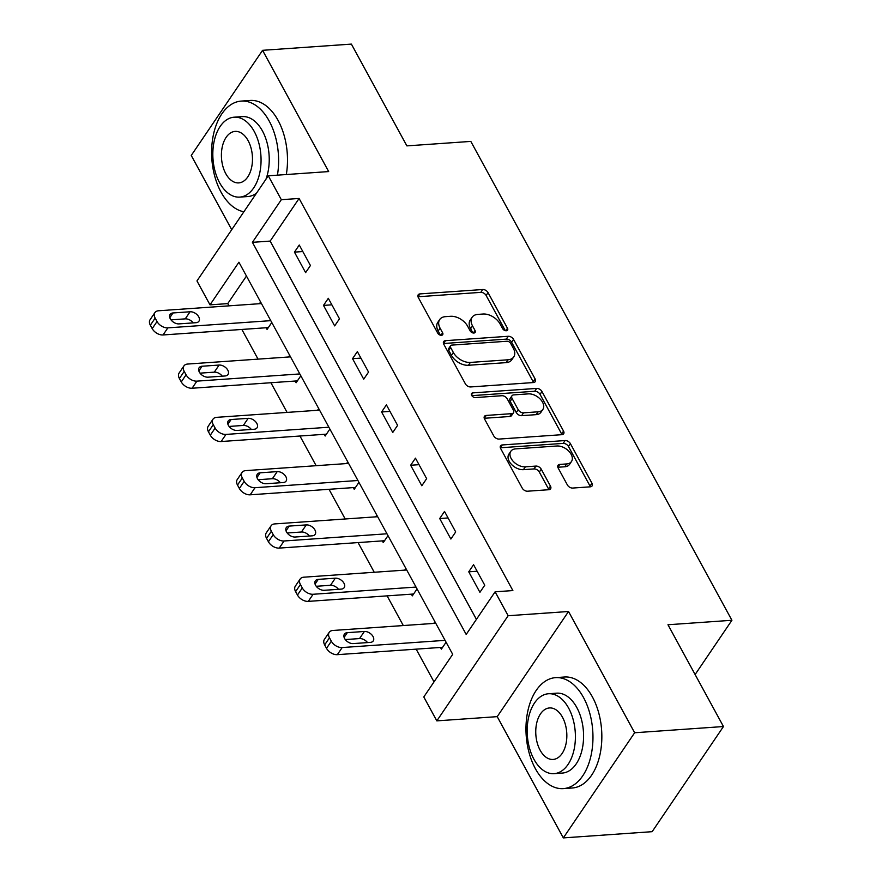 <?xml version="1.0" encoding="UTF-8"?>
<svg xmlns="http://www.w3.org/2000/svg" width="882" height="882" viewBox="0 0 882 882"><rect width="100%" height="100%" fill="white"/><g stroke="black" fill="none" stroke-linecap="round" stroke-linejoin="round"><path stroke-width="1.32" d="M506.312 330.761A3.054 1.94 34.1 0 0 507.558 330.133A3.054 1.94 34.1 0 0 507.47 328.247L488.044 292.626A4.366 2.778 34.1 0 0 482.73 289.517L419.964 293.904A4.366 2.778 34.1 0 0 418.178 294.808A4.366 2.778 34.1 0 0 418.311 297.499L437.726 333.12A3.054 1.94 34.1 0 0 441.452 335.303A3.054 1.94 34.1 0 0 442.698 334.675A3.054 1.94 34.1 0 0 442.61 332.779L440.096 328.17A13.98 8.886 34.1 0 1 439.688 319.549A13.98 8.886 34.1 0 1 445.41 316.66L450.636 316.296A13.98 8.886 34.1 0 1 467.647 326.241L470.161 330.86A3.054 1.94 34.1 0 0 473.877 333.032A3.054 1.94 34.1 0 0 475.133 332.404A3.054 1.94 34.1 0 0 475.045 330.518L472.532 325.899A13.98 8.886 34.1 0 1 472.113 317.277A13.98 8.886 34.1 0 1 477.835 314.4L483.071 314.025A13.98 8.886 34.1 0 1 500.072 323.981L502.586 328.589A3.054 1.94 34.1 0 0 506.312 330.761M567.38 484.946A4.366 2.778 34.1 0 0 572.694 488.055L590.312 486.82A4.366 2.778 34.1 0 0 592.098 485.916A4.366 2.778 34.1 0 0 591.965 483.226L570.4 443.657A4.366 2.778 34.1 0 0 565.086 440.548L502.31 444.947A4.366 2.778 34.1 0 0 500.524 445.84A4.366 2.778 34.1 0 0 500.656 448.541L522.221 488.099A4.366 2.778 34.1 0 0 527.535 491.208L548.813 489.719A4.366 2.778 34.1 0 0 550.6 488.815A4.366 2.778 34.1 0 0 550.467 486.125L541.239 469.191A4.366 2.778 34.1 0 0 535.925 466.082L525.374 466.821A11.687 7.431 34.1 0 1 513.324 461.462A11.687 7.431 34.1 0 1 510.81 451.297A11.687 7.431 34.1 0 1 515.595 448.883L556.917 445.994A11.687 7.431 34.1 0 1 568.967 451.352A11.687 7.431 34.1 0 1 571.481 461.518A11.687 7.431 34.1 0 1 566.696 463.932L559.805 464.417A4.366 2.778 34.1 0 0 558.019 465.31A4.366 2.778 34.1 0 0 558.152 468.011L567.38 484.946M495.111 591.811L508.142 615.724L436.822 720.87L423.79 696.956L452.698 654.334L238.912 262.219L210.004 304.852L196.962 280.939L268.282 175.794L281.325 199.696L252.406 242.33L466.192 634.445L495.111 591.811L512.872 590.565L299.086 198.461L281.325 199.696M268.282 175.794L328.677 171.571L262.571 50.318L351.389 44.1L406.878 145.883L470.823 141.407L731.917 620.278L667.972 624.754L723.461 726.536L634.643 732.755L568.537 611.502L508.142 615.724M533.456 382.545A4.366 2.778 34.1 0 0 535.242 381.652A4.366 2.778 34.1 0 0 535.12 378.951L513.545 339.394A4.366 2.778 34.1 0 0 508.23 336.285L445.465 340.673A4.366 2.778 34.1 0 0 443.679 341.577A4.366 2.778 34.1 0 0 443.8 344.267L465.376 383.835A4.366 2.778 34.1 0 0 470.69 386.944L533.456 382.545M541.967 391.531L563.543 431.089A4.366 2.778 34.1 0 1 563.664 433.779A4.366 2.778 34.1 0 1 561.878 434.683L499.113 439.071A4.366 2.778 34.1 0 1 493.799 435.962L484.571 419.038A4.366 2.778 34.1 0 1 484.438 416.337A4.366 2.778 34.1 0 1 486.225 415.444L511.681 413.658A4.366 2.778 34.1 0 0 513.467 412.754A4.366 2.778 34.1 0 0 513.346 410.064L507.216 398.829A4.366 2.778 34.1 0 0 501.902 395.72L475.398 397.573A3.054 1.94 34.1 0 1 472.245 396.172A3.054 1.94 34.1 0 1 471.594 393.515A3.054 1.94 34.1 0 1 472.84 392.887L536.653 388.422A4.366 2.778 34.1 0 1 541.967 391.531L540.049 394.364L561.614 433.933L563.543 431.089M723.461 726.536L652.14 831.682L563.333 837.9L634.643 732.755M262.571 50.318L191.251 155.464L231.723 229.695M695.115 674.543L731.917 620.278M299.086 198.461L270.168 241.084L476.412 619.373M294.445 252.131L305.613 272.615L310.431 265.515L299.263 245.02L294.445 252.131L302.813 251.535M323.496 305.404L334.664 325.899L339.482 318.799L328.313 298.303L323.496 305.404L331.864 304.819M352.546 358.687L363.715 379.183L368.544 372.083L357.364 351.587L352.546 358.687L360.914 358.103M381.597 411.971L392.766 432.467L397.595 425.367L386.415 404.871L381.597 411.971L389.965 411.387M410.648 465.255L421.817 485.75L426.645 478.65L415.466 458.155L410.648 465.255L419.016 464.671M439.699 518.539L450.867 539.034L455.696 531.934L444.517 511.439L439.699 518.539L448.067 517.955M468.75 571.823L479.918 592.318L484.747 585.218L473.568 564.723L468.75 571.823L477.118 571.238M246.453 276.055L227.765 303.606L228.989 305.856M241.855 329.449L258.04 359.128M270.906 382.733L287.091 412.412M299.957 436.017L316.142 465.696M329.008 489.301L345.193 518.98M358.059 542.584L374.244 572.264M387.11 595.868L403.295 625.547M416.161 649.152L434.01 681.885M266.132 327.751L267.07 329.46L271.777 322.503M259.451 303.717L260.609 302.008M295.183 381.035L296.12 382.744L300.828 375.787M288.502 357.001L289.66 355.292M324.234 434.319L325.171 436.028L329.879 429.071M317.553 410.284L318.711 408.575M353.285 487.603L354.222 489.312L358.93 482.355M346.604 463.568L347.762 461.859M382.336 540.887L383.273 542.595L387.992 535.639M375.655 516.852L376.812 515.143M411.387 594.17L412.324 595.868L417.043 588.922M404.706 570.136L405.863 568.427M440.438 647.454L441.375 649.152L446.094 642.206M433.757 623.42L434.914 621.711M568.537 611.502L497.216 716.647L563.333 837.9M497.216 716.647L436.822 720.87M227.765 303.606L210.004 304.852M270.168 241.084L252.406 242.33M472.113 317.277L470.194 320.122A13.98 8.886 34.1 0 0 470.602 328.743L472.532 325.899M472.873 332.922L470.602 328.743M439.688 319.549L437.759 322.393A13.98 8.886 34.1 0 0 438.167 331.015L440.096 328.17M440.449 335.193L438.167 331.015M505.309 330.662L486.125 295.47A4.366 2.778 34.1 0 0 480.811 292.361L418.035 296.749A4.366 2.778 34.1 0 0 417.991 296.749L419.964 293.904M533.511 382.545A4.366 2.778 34.1 0 0 533.191 381.796L511.615 342.238A4.366 2.778 34.1 0 0 506.301 339.129L443.536 343.517A4.366 2.778 34.1 0 0 443.492 343.517M510.678 343.418A3.054 1.94 34.1 0 0 506.952 341.246L451.86 345.105A3.054 1.94 34.1 0 0 450.614 345.733A3.054 1.94 34.1 0 0 450.702 347.618L453.348 352.48A13.98 8.886 34.1 0 0 470.36 362.425L508.021 359.79A13.98 8.886 34.1 0 0 513.732 356.912A13.98 8.886 34.1 0 0 513.324 348.28L510.678 343.418M450.614 345.733L448.684 348.577A3.054 1.94 34.1 0 0 448.773 350.463L450.702 347.618M513.732 356.912L511.814 359.757A13.98 8.886 34.1 0 1 506.092 362.634L468.43 365.269A13.98 8.886 34.1 0 1 451.419 355.325L448.773 350.463M561.933 434.683A4.366 2.778 34.1 0 0 561.614 433.933M486.225 415.444L484.295 418.277A4.366 2.778 34.1 0 0 484.251 418.288L509.752 416.502A4.366 2.778 34.1 0 0 511.538 415.598L513.467 412.754M471.837 395.654L534.735 391.255L536.653 388.422M538.097 411.806A11.687 7.431 34.1 0 0 542.882 409.402A11.687 7.431 34.1 0 0 540.368 399.237A11.687 7.431 34.1 0 0 528.318 393.879L513.765 394.893A4.366 2.778 34.1 0 0 511.968 395.798A4.366 2.778 34.1 0 0 512.1 398.488L518.219 409.722A4.366 2.778 34.1 0 0 523.544 412.831L538.097 411.806L536.168 414.65A11.687 7.431 34.1 0 0 540.953 412.247L542.882 409.402M511.968 395.798L510.05 398.631A4.366 2.778 34.1 0 0 510.171 401.332L512.1 398.488M536.168 414.65L521.615 415.676A4.366 2.778 34.1 0 1 516.301 412.567L510.171 401.332M540.049 394.364A4.366 2.778 34.1 0 0 534.735 391.255M571.481 461.518L569.552 464.362A11.687 7.431 34.1 0 1 564.767 466.776L557.887 467.251A4.366 2.778 34.1 0 0 557.832 467.262M510.81 451.297L508.892 454.142A11.687 7.431 34.1 0 0 511.395 464.307A11.687 7.431 34.1 0 0 523.445 469.665L525.374 466.821M548.858 489.719A4.366 2.778 34.1 0 0 548.538 488.97L539.31 472.035A4.366 2.778 34.1 0 0 533.996 468.926L523.445 469.665M590.356 486.809A4.366 2.778 34.1 0 0 590.036 486.059L568.471 446.501A4.366 2.778 34.1 0 0 563.157 443.392L500.381 447.78A4.366 2.778 34.1 0 0 500.337 447.791M270.774 320.651L167.856 327.861A8.897 5.667 34.1 0 1 157.029 321.522L155.166 318.104A8.897 5.667 34.1 0 1 154.901 312.614A8.897 5.667 34.1 0 1 158.551 310.773L261.469 303.573M268.326 327.597L163.038 334.962A8.897 5.667 -145.9 0 1 152.211 328.622L150.348 325.215A8.897 5.667 -145.9 0 1 150.083 319.714L154.901 312.614M193.224 322.889A7.122 4.531 34.1 0 0 185.242 318.865L170.987 319.868M178.969 323.892L196.025 322.691A7.122 4.531 34.1 0 0 198.935 321.224A7.122 4.531 34.1 0 0 197.403 315.028A7.122 4.531 34.1 0 0 190.06 311.765L173.015 312.956A7.122 4.531 34.1 0 0 170.094 314.422A7.122 4.531 34.1 0 0 171.626 320.618A7.122 4.531 34.1 0 0 178.969 323.892M277.433 175.154A55.632 33.362 -94 0 0 269.208 121.055A55.632 33.362 -94 0 0 241.238 101.088A55.632 33.362 -94 0 0 213.565 134.053A55.632 33.362 -94 0 0 221.018 192.1A55.632 33.362 -94 0 0 243.884 211.768M286.319 174.526A55.632 33.362 -94 0 0 278.095 120.426A55.632 33.362 -94 0 0 250.113 100.46L241.238 101.088M234.149 117.196A40.054 24.012 -94 0 0 214.227 140.933A40.054 24.012 -94 0 0 219.596 182.728A40.054 24.012 -94 0 0 239.739 197.105A40.054 24.012 -94 0 0 259.661 173.357A40.054 24.012 -94 0 0 254.292 131.572A40.054 24.012 -94 0 0 234.149 117.196L242.318 116.622A40.054 24.012 86 0 1 262.461 130.999A40.054 24.012 86 0 1 265.956 179.233M225.77 173.633A25.81 15.479 -94 0 0 238.746 182.894A25.81 15.479 -94 0 0 251.579 167.591A25.81 15.479 -94 0 0 248.129 140.668A25.81 15.479 -94 0 0 235.141 131.396A25.81 15.479 -94 0 0 222.308 146.699A25.81 15.479 -94 0 0 225.77 173.633M256.552 193.103A40.054 24.012 86 0 1 247.908 196.532L239.739 197.105M583.564 697.607A55.632 33.362 -94 0 0 555.583 677.641A55.632 33.362 -94 0 0 527.921 710.616A55.632 33.362 -94 0 0 535.374 768.652A55.632 33.362 -94 0 0 563.344 788.618A55.632 33.362 -94 0 0 591.017 755.642A55.632 33.362 -94 0 0 583.564 697.607M563.344 788.618L572.231 788.001A55.632 33.362 -94 0 0 599.892 755.025A55.632 33.362 -94 0 0 592.439 696.989A55.632 33.362 -94 0 0 564.469 677.012L555.583 677.641M548.494 693.748L556.674 693.175A40.054 24.012 86 0 1 576.817 707.551A40.054 24.012 86 0 1 582.175 749.347A40.054 24.012 86 0 1 562.264 773.084L554.094 773.657A40.054 24.012 -94 0 0 574.006 749.909A40.054 24.012 -94 0 0 568.636 708.125A40.054 24.012 -94 0 0 548.494 693.748A40.054 24.012 -94 0 0 528.583 717.485A40.054 24.012 -94 0 0 533.941 759.281A40.054 24.012 -94 0 0 554.094 773.657M540.115 750.185A25.81 15.479 -94 0 0 553.091 759.446A25.81 15.479 -94 0 0 565.935 744.154A25.81 15.479 -94 0 0 562.473 717.22A25.81 15.479 -94 0 0 549.497 707.948A25.81 15.479 -94 0 0 536.653 723.251A25.81 15.479 -94 0 0 540.115 750.185M299.825 373.935L196.906 381.134A8.897 5.667 34.1 0 1 186.08 374.806L184.217 371.388A8.897 5.667 34.1 0 1 183.952 365.898A8.897 5.667 34.1 0 1 187.601 364.057L290.52 356.857M297.377 380.881L192.089 388.245A8.897 5.667 -145.9 0 1 181.262 381.906L179.399 378.499A8.897 5.667 -145.9 0 1 179.134 372.998L183.952 365.898M222.275 376.173A7.122 4.531 34.1 0 0 214.293 372.149L200.038 373.152M208.02 377.176L225.075 375.975A7.122 4.531 34.1 0 0 227.986 374.508A7.122 4.531 34.1 0 0 226.454 368.312A7.122 4.531 34.1 0 0 219.111 365.049L202.066 366.239A7.122 4.531 34.1 0 0 199.145 367.706A7.122 4.531 34.1 0 0 200.677 373.902A7.122 4.531 34.1 0 0 208.02 377.176M328.876 427.219L225.957 434.418A8.897 5.667 34.1 0 1 215.131 428.09L213.268 424.672A8.897 5.667 34.1 0 1 213.003 419.182A8.897 5.667 34.1 0 1 216.652 417.34L319.571 410.141M326.428 434.165L221.139 441.529A8.897 5.667 -145.9 0 1 210.313 435.19L208.45 431.783A8.897 5.667 -145.9 0 1 208.185 426.282L213.003 419.182M251.326 429.457A7.122 4.531 34.1 0 0 243.344 425.433L229.088 426.436M237.071 430.449L254.126 429.258A7.122 4.531 34.1 0 0 257.037 427.792A7.122 4.531 34.1 0 0 255.504 421.596A7.122 4.531 34.1 0 0 248.162 418.333L231.117 419.523A7.122 4.531 34.1 0 0 228.206 420.99A7.122 4.531 34.1 0 0 229.728 427.186A7.122 4.531 34.1 0 0 237.071 430.449M357.927 480.503L255.008 487.702A8.897 5.667 34.1 0 1 244.182 481.374L242.318 477.956A8.897 5.667 34.1 0 1 242.054 472.465A8.897 5.667 34.1 0 1 245.703 470.624L348.622 463.425M355.479 487.448L250.19 494.813A8.897 5.667 -145.9 0 1 239.364 488.474L237.501 485.056A8.897 5.667 -145.9 0 1 237.236 479.565L242.054 472.465M280.377 482.741A7.122 4.531 34.1 0 0 272.395 478.717L258.139 479.72M266.121 483.733L283.177 482.542A7.122 4.531 34.1 0 0 286.088 481.076A7.122 4.531 34.1 0 0 284.566 474.88A7.122 4.531 34.1 0 0 277.213 471.616L260.168 472.807A7.122 4.531 34.1 0 0 257.257 474.273A7.122 4.531 34.1 0 0 258.779 480.47A7.122 4.531 34.1 0 0 266.121 483.733M386.978 533.786L284.059 540.986A8.897 5.667 34.1 0 1 273.233 534.657L271.369 531.24A8.897 5.667 34.1 0 1 271.105 525.749A8.897 5.667 34.1 0 1 274.754 523.908L377.672 516.709M384.53 540.732L279.241 548.097A8.897 5.667 -145.9 0 1 268.415 541.757L266.551 538.34A8.897 5.667 -145.9 0 1 266.287 532.849L271.105 525.749M309.428 536.024A7.122 4.531 34.1 0 0 301.446 532L287.19 533.004M295.172 537.017L312.228 535.826A7.122 4.531 34.1 0 0 315.139 534.36A7.122 4.531 34.1 0 0 313.617 528.164A7.122 4.531 34.1 0 0 306.263 524.9L289.219 526.091A7.122 4.531 34.1 0 0 286.308 527.557A7.122 4.531 34.1 0 0 287.83 533.753A7.122 4.531 34.1 0 0 295.172 537.017M416.028 587.07L313.11 594.27A8.897 5.667 34.1 0 1 302.283 587.941L300.42 584.523A8.897 5.667 34.1 0 1 300.156 579.033A8.897 5.667 34.1 0 1 303.805 577.192L406.723 569.993M413.581 594.016L308.292 601.381A8.897 5.667 -145.9 0 1 297.466 595.041L295.602 591.624A8.897 5.667 -145.9 0 1 295.338 586.133L300.156 579.033M338.479 589.308A7.122 4.531 34.1 0 0 330.496 585.284L316.241 586.287M324.223 590.301L341.279 589.11A7.122 4.531 34.1 0 0 344.189 587.644A7.122 4.531 34.1 0 0 342.668 581.447A7.122 4.531 34.1 0 0 335.314 578.184L318.27 579.375A7.122 4.531 34.1 0 0 315.359 580.841A7.122 4.531 34.1 0 0 316.881 587.037A7.122 4.531 34.1 0 0 324.223 590.301M445.079 640.354L342.161 647.553A8.897 5.667 34.1 0 1 331.334 641.225L329.471 637.807A8.897 5.667 34.1 0 1 329.207 632.317A8.897 5.667 34.1 0 1 332.856 630.476L435.774 623.276M442.632 647.3L337.343 654.664A8.897 5.667 -145.9 0 1 326.516 648.325L324.653 644.907A8.897 5.667 -145.9 0 1 324.389 639.417L329.207 632.317M367.529 642.592A7.122 4.531 34.1 0 0 359.547 638.568L345.292 639.571M353.274 643.584L370.33 642.394A7.122 4.531 34.1 0 0 373.24 640.927A7.122 4.531 34.1 0 0 371.719 634.731A7.122 4.531 34.1 0 0 364.376 631.468L347.321 632.659A7.122 4.531 34.1 0 0 344.41 634.125A7.122 4.531 34.1 0 0 345.931 640.321A7.122 4.531 34.1 0 0 353.274 643.584M505.772 330.75L507.47 328.247M440.912 335.281L442.61 332.779M473.347 333.021L475.045 330.518M480.811 292.361L482.73 289.517M486.125 295.47L488.044 292.626M443.536 343.517L445.465 340.673M506.301 339.129L508.23 336.285M511.615 342.238L513.545 339.394M533.191 381.796L535.12 378.951M451.419 355.325L453.348 352.48M468.43 365.269L470.36 362.425M506.092 362.634L508.021 359.79M509.752 416.502L511.681 413.658M471.473 394.904L472.84 392.887M516.301 412.567L518.219 409.722M521.615 415.676L523.544 412.831M557.887 467.251L559.805 464.417M564.767 466.776L566.696 463.932M533.996 468.926L535.925 466.082M539.31 472.035L541.239 469.191M548.538 488.97L550.467 486.125M500.381 447.78L502.31 444.947M563.157 443.392L565.086 440.548M568.471 446.501L570.4 443.657M590.036 486.059L591.965 483.226M167.856 327.861L163.038 334.962M155.166 318.104L150.348 325.215M157.029 321.522L152.211 328.622M169.807 317.674L173.015 312.956M185.242 318.865L190.06 311.765M196.906 381.134L192.089 388.245M184.217 371.388L179.399 378.499M186.08 374.806L181.262 381.906M198.858 370.958L202.066 366.239M214.293 372.149L219.111 365.049M225.957 434.418L221.139 441.529M213.268 424.672L208.45 431.783M215.131 428.09L210.313 435.19M227.909 424.242L231.117 419.523M243.344 425.433L248.162 418.333M255.008 487.702L250.19 494.813M242.318 477.956L237.501 485.056M244.182 481.374L239.364 488.474M256.971 477.526L260.168 472.807M272.395 478.717L277.213 471.616M284.059 540.986L279.241 548.097M271.369 531.24L266.551 538.34M273.233 534.657L268.415 541.757M286.022 530.81L289.219 526.091M301.446 532L306.263 524.9M313.11 594.27L308.292 601.381M300.42 584.523L295.602 591.624M302.283 587.941L297.466 595.041M315.072 584.093L318.27 579.375M330.496 585.284L335.314 578.184M342.161 647.553L337.343 654.664M329.471 637.807L324.653 644.907M331.334 641.225L326.516 648.325M344.123 637.377L347.321 632.659M359.547 638.568L364.376 631.468"/></g></svg>
